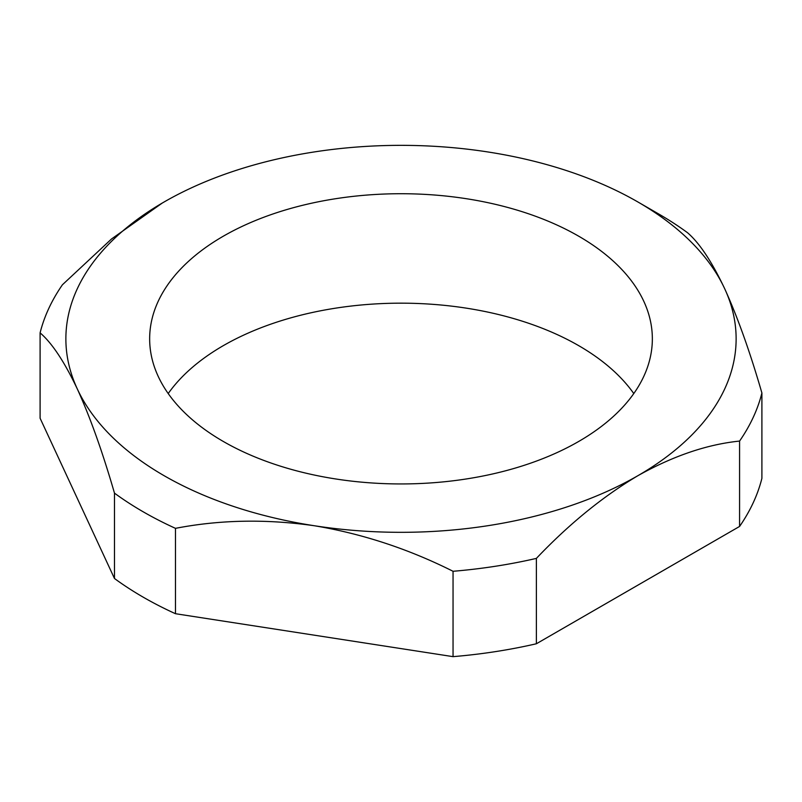 <?xml version="1.0" encoding="UTF-8"?>
<svg xmlns="http://www.w3.org/2000/svg" width="802" height="802" viewBox="0 0 802 802"><rect width="100%" height="100%" fill="white"/><g stroke="black" fill="none" stroke-linecap="round" stroke-linejoin="round"><path stroke-width="1.2" d="M164.029 475.646A335.136 193.482 0 0 0 314.264 525.731A335.136 193.482 0 0 0 637.971 475.646A335.136 193.482 0 0 0 724.707 288.76A335.136 193.482 0 0 0 637.981 202.024A335.136 193.482 0 0 0 487.736 151.939A335.136 193.482 0 0 0 164.029 202.024A335.136 193.482 0 0 0 77.293 388.91A335.136 193.482 0 0 0 164.029 475.646M175.478 528.348A364.629 210.515 180 0 1 143.167 511.786A364.629 210.515 180 0 1 114.475 493.13L114.475 578.493A364.629 210.515 0 0 0 143.167 597.149A364.629 210.515 0 0 0 175.478 613.71L175.478 528.348C219.868 519.746 266.134 518.874 314.264 525.731C362.093 533.671 408.358 548.859 453.05 571.285L453.05 656.648A364.629 210.515 0 0 0 536.378 643.765L536.378 558.392C569.059 524.027 602.924 496.448 637.971 475.646C673.159 455.927 707.033 444.408 739.574 441.08L739.574 526.443A364.629 210.515 0 0 0 761.9 478.343L761.9 392.97C750 351.877 737.609 317.141 724.707 288.76C711.895 261.683 699.494 243.006 687.525 232.72A364.629 210.515 180 0 0 658.843 214.064L637.981 202.024M633.791 393.561A251.347 145.112 0 0 0 578.733 345.672A251.347 145.112 0 0 0 168.209 393.561M578.733 236.219A251.347 145.112 0 0 0 304.81 204.771A251.347 145.112 0 0 0 149.653 338.835A251.347 145.112 0 0 0 223.267 441.441A251.347 145.112 0 0 0 497.19 472.899A251.347 145.112 0 0 0 652.347 338.835A251.347 145.112 0 0 0 578.733 236.219M175.478 613.71L453.05 656.648M536.378 643.765L739.574 526.443M162.285 203.036L111.518 238.976L62.426 284.77A364.629 210.515 180 0 0 40.1 332.87C52 343.035 64.391 361.722 77.293 388.91C90.105 417.08 102.506 451.817 114.475 493.13M114.475 578.493L40.1 418.233L40.1 332.87M761.9 392.97A364.629 210.515 180 0 1 739.574 441.08M536.378 558.392A364.629 210.515 180 0 1 453.05 571.285"/></g></svg>
